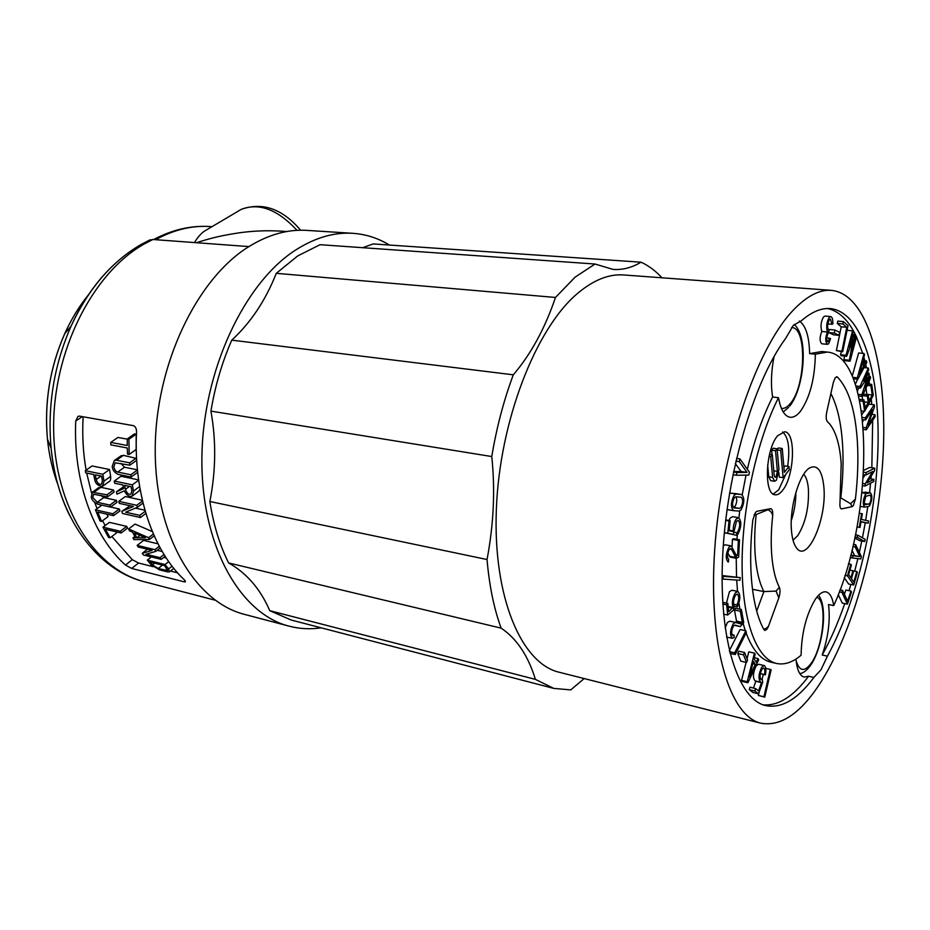 <?xml version="1.0" encoding="UTF-8"?>
<svg xmlns="http://www.w3.org/2000/svg" width="930" height="930" viewBox="0 0 930 930"><rect width="100%" height="100%" fill="white"/><g stroke="black" fill="none" stroke-linecap="round" stroke-linejoin="round"><path stroke-width="1.4" d="M248.938 246.59L152.834 239.498L149.253 240.219M729.236 549.444L730.724 548.595L731.643 549.49L736.165 558.279L738.641 557.117L739.49 539.784L738.35 540.423L737.63 555.175L736.165 555.105L731.201 545.887L728.981 547.154C725.633 553.931 725.388 558.942 728.26 562.173L728.76 559.476C726.842 557.314 727.004 553.978 729.236 549.444M738.583 517.673L736.235 518.998C734.096 522.149 733.107 526.124 733.247 530.949L733.026 531.611L729.155 530.716L730.166 520.695L729.015 520.963L727.783 533.239L733.282 534.483L736.479 521.3L738.129 520.37C740.361 522.869 740.199 526.74 737.63 531.972L736.793 532.739L736.676 535.355L737.874 534.25C741.536 526.764 741.768 521.242 738.583 517.673L732.631 516.662L730.271 517.975L728.841 520.463M733.247 530.949L729.201 530.228M865.365 494.435C862.877 500.177 862.621 504.397 864.609 507.094L868.608 506.501L869.783 505.525C872.235 499.817 872.491 495.632 870.527 492.958L866.562 493.47L865.365 494.435M97.255 502.281L92.814 497.504L93.5 494.214L107.531 496.841L106.997 494.783L92.303 492.249L91.256 497.155C91.919 500.108 94.128 502.467 97.883 504.234L110.531 507.071L117.006 502.293L116.401 500.328L109.903 505.095L97.255 502.281L103.753 497.562L116.401 500.328M831.908 324.268L832.827 324C832.989 319.548 832.292 317.06 830.723 316.56L829.258 317.351C826.631 321.931 826.026 326.802 827.444 331.987C825.201 337.846 825.201 341.961 827.467 344.333L828.711 343.647L830.583 338.648L829.746 338.241L827.77 341.845C826.259 339.985 826.352 337.253 828.026 333.638L829.072 330.708C827.026 328.185 827.142 324.489 829.409 319.618L830.432 319.06L831.908 324.268L827.793 323.907M827.421 656.162L820.946 669.856L813.866 677.447C797.615 699.36 781.526 708.741 765.599 705.603C738.315 699.395 718.785 640.956 722.598 557.57C726.284 474.323 753.777 381.335 785.606 338.474L793.302 325.407L801.509 320.652C811.762 311.806 821.434 307.795 830.525 308.609C861.994 312.096 879.629 371.849 878.036 445.133C876.374 518.707 856.635 602.814 827.421 656.162L822.213 655.011C830.537 639.98 838.046 622.833 844.742 603.605M763.065 704.824C778.201 706.126 793.383 696.605 808.6 676.238L813.866 677.447M808.6 676.238L804.066 677.063C799.684 675.773 796.975 669.763 795.952 659.056M746.104 632.923C752.568 650.047 760.845 659.8 770.912 662.183L776.445 663.439C784.385 665.136 792.592 662.404 801.09 655.231C801.555 633.028 806.287 614.393 815.296 599.338C819.121 593.782 822.713 591.306 826.049 591.887C829.839 592.852 832.408 597.42 833.745 605.581L828.514 604.535C830.432 620.077 828.328 636.899 822.213 655.011M131.142 477.032L130.851 474.753L117.703 472.08C115.68 471.475 114.39 469.673 113.832 466.697L115.227 462.803L129.84 465.198L129.654 462.826L116.494 460.234L114.32 460.559L112.216 466.372C112.367 469.79 114.297 472.452 118.005 474.347L131.142 477.032L137.675 472.289M75.749 420.999C72.993 481.112 93.384 536.54 125.48 565.045L131.665 568.439L184.024 581.796L185.407 581.866L184.582 580.053C153.136 551.06 133.362 494.051 136.536 431.915C136.524 428.509 135.443 426.417 133.304 425.649L79.376 416.117L77.946 416.373L75.749 420.999L82.305 416.64M774.213 475.381L775.178 477.357L776.12 476.811L777.387 471.359L775.515 450.725L771.633 450.178L773.214 448.237L777.085 448.783L778.945 469.394L776.422 480.194L774.562 481.263L772.632 477.381L770.714 456.665L772.307 454.7L774.213 475.381M733.235 507.362L734.898 506.583C736.874 503.049 737.246 499.782 735.99 496.76M740.861 507.571C743.128 502.944 743.268 499.503 741.257 497.271L735.793 496.748L734.421 497.538C732.108 502.212 731.98 505.676 734.003 507.943L739.513 508.385L740.861 507.571M852.113 506.652L850.625 503.711L855.426 499.026L853.333 505.641L852.113 506.652L841.406 508.919C840.127 508.385 839.651 506.141 839.999 502.2L841.197 463.779C839.883 445.017 835.989 431.683 829.525 423.778L827.433 421.709C826.096 420.035 825.84 416.896 826.7 412.292L833.419 382.16L835.314 377.557L837.395 377.045L836.628 376.72M734.177 495.202L736.211 494.016L741.698 494.574C744.674 497.887 744.477 502.991 741.094 509.873L739.117 511.093L733.549 510.663C730.527 507.292 730.736 502.13 734.177 495.202M729.55 493.144L735.793 493.621M770.703 508.629L756.195 514.499C754.428 530.891 754.23 545.922 755.602 559.604C757.043 573.171 759.81 583.831 763.902 591.573L776.085 591.085L778.805 597.909L768.482 626.262L765.681 628.727L763.681 629.192M768.354 509.977C771.051 511.442 772.493 513.465 772.656 516.069C771.017 531.181 770.784 545.061 771.97 557.698C773.214 570.23 775.667 580.099 779.352 587.283L776.085 591.085M793.023 540.167L797.719 535.668C805.496 523.125 809.065 507.629 808.426 489.168C807.821 482.089 806.264 477.125 803.741 474.277M768.482 626.262L767.099 629.029L764.902 630.459L763.902 629.575C758.055 618.996 754.079 604.07 751.986 584.807C749.987 565.347 750.254 543.794 752.788 520.161L755.416 512.442L757.02 511.256L770.819 508.64C772.4 509.268 773.016 511.744 772.656 516.069M741.361 609.464L740.303 611.184L742.314 622.379L740.803 623.984L735.525 622.426L733.212 623.844C730.015 630.447 729.725 635.271 732.329 638.306L734.165 637.492L734.096 635.132L732.875 635.678C731.131 633.644 731.329 630.424 733.456 626.018L735.002 625.065L740.28 626.599L743.721 622.612L741.361 609.464L735.549 608.255L734.479 609.975L736.525 621.147L735.665 622.461M288.846 626.088L244.369 614.346C195.161 601.942 155.008 535.366 155.229 449.957C155.194 364.63 197.172 277.907 249.542 246.206C269.003 234.383 288.207 229.117 307.156 230.407L353.075 233.325C334.44 232.058 315.502 237.499 296.252 249.647C244.416 282.22 202.368 371.314 201.891 458.711C201.159 546.201 240.475 613.928 288.846 626.088C299.518 628.901 310.295 629.482 321.187 627.82M823.887 487.262C827.014 518.882 807.473 563.51 796.545 547.968C793.929 544.562 792.255 538.97 791.523 531.17C789.14 508.326 799.149 473.73 809.635 467.941C817.458 464.175 822.213 470.615 823.887 487.262M865.574 492.237L861.994 492.598M830.885 393.529C837.221 405.829 841.104 422.557 842.51 443.703C843.58 460.629 843.022 478.601 840.825 497.643L840.488 497.597M837.395 377.045C848.741 388.845 855.402 410.432 857.39 441.808C858.425 459.769 857.774 478.845 855.426 499.026M737.792 591.41L735.305 592.91C732.526 597.723 731.736 602.57 732.933 607.464L728.632 611.731L727.841 603.384L726.702 604.837L727.667 615.032L733.619 609.975L734.223 605.895C732.945 602.687 733.386 599.094 735.549 595.107L737.292 594.061C739.304 596.153 739.187 599.769 736.955 604.919L737.304 606.93C740.501 599.571 740.664 594.398 737.792 591.41L731.933 590.236L729.434 591.724L726.458 603.105M732.933 607.464L728.132 606.465M735.432 622.403L729.701 621.182L727.365 622.588L725.156 627.948M830.723 316.56L825.05 316.072L823.585 316.874C820.946 321.431 820.341 326.302 821.771 331.475C819.528 337.323 819.539 341.426 821.818 343.798L827.467 344.333M827.444 331.987L821.771 331.475M799.323 321.048C805.764 325.442 809.205 336.3 809.635 353.621L815.343 354.191C814.878 378.777 809.844 397.912 800.219 411.595C796.801 415.745 793.43 417.64 790.082 417.268C784.56 416.256 780.7 409.735 778.491 397.703L772.621 396.994C770.679 384.718 771.168 371.198 774.086 356.457M773.237 494.063L778.724 489.808L785.85 474.184M777.666 435.728C765.46 449.19 763.6 494.632 775.062 494.783C777.492 495.132 779.991 493.667 782.548 490.401C794.452 476.334 796.208 432.148 784.676 431.787L777.666 435.728M762.193 679.377L761.228 679.691C759.473 677.517 759.717 674.018 761.972 669.158L763.658 668.031C764.89 668.728 765.169 670.902 764.507 674.564L765.378 674.866C766.332 669.635 765.925 666.531 764.169 665.531L761.763 667.136C758.531 674.076 758.183 679.086 760.705 682.19L761.496 682.632L758.531 690.874L755.555 688.549L754.869 691.002L758.52 693.815L762.728 682.132L762.193 679.377L760.496 678.981M865.47 496.353L870.178 495.179C871.491 496.969 871.329 499.794 869.678 503.63L864.97 504.874C863.633 503.049 863.807 500.212 865.47 496.353M764.169 665.531L758.578 664.253L756.148 665.857C752.916 672.762 752.568 677.772 755.102 680.865L760.705 682.19M821.818 680.621C801.66 712.729 781.316 726.911 760.775 723.191C729.829 716.181 708.102 646.455 714.717 549.525C721.145 452.712 755.788 350.203 792.174 311.341C806.159 296.333 819.284 289.346 831.56 290.369C867.504 294.229 886.615 364.432 883.43 447.795C880.175 531.483 856.042 625.495 821.818 680.621M831.56 290.369L623.972 274.978C609.104 273.78 593.654 279.907 577.623 293.357C535.913 328.244 499.677 420.627 496.364 509.047C492.842 597.56 521.567 663.404 559.011 672.204L760.775 723.191M865.865 495.911L864.121 503.293M575.112 277.14L595.037 264.027L320.06 244.695L297.798 255.866L276.28 273.327L555.477 297.461L575.112 277.14M286.858 231.512L281.232 231.152C267.236 230.303 253.146 230.861 238.964 232.849C223.177 235.313 213.795 237.185 196.393 242.718M194.44 242.567C197.672 237.278 201.019 233.465 204.484 231.105L207.832 229.129M83.142 416.791C82.107 435.205 83.096 452.98 86.118 470.127M86.664 473.056L91.535 492.947M94.697 502.456L97.08 508.64M102.567 520.695L105.137 525.543M111.833 536.482L132.304 559.709L138.558 563.022L153.357 566.742M116.413 491.842L116.948 494.167L124.318 490.854C126.608 495.272 129.212 497.05 132.095 496.167L133.467 491.087L132.327 484.832L114.274 481.066L114.669 483.251L122.993 484.995L123.667 488.552L116.413 491.842L123.341 486.89M140.081 489.157L138.651 491.319L132.618 495.771M132.327 484.832L138.651 480.206M114.274 481.066L120.947 476.253L138.605 479.892M125.387 489.366C126.98 493.342 128.817 494.923 130.909 494.121L131.828 490.738L131.072 486.692L124.62 485.344L125.387 489.366L129.491 486.367M110.786 442.401L110.821 444.866L127.317 447.993L127.503 454.142L129.154 454.456L136.164 449.481L136.187 434.147L128.945 439.216L127.294 438.914L127.282 445.505L110.786 442.401L117.936 437.437L127.294 439.169M129.154 454.456L128.945 439.216M127.294 438.914L134.536 433.857L136.187 434.147M137.326 507.338L136.757 505.292L118.784 501.34L119.342 503.374L133.42 506.478L121.795 511.337L122.516 513.476L140.453 517.533L139.744 515.371L125.631 512.198L137.326 507.338L143.034 503.06M118.784 501.34L125.294 496.539L142.348 500.235M121.795 511.337L130.119 505.746M140.453 517.533L145.859 513.43M139.744 515.371L145.22 511.233M136.757 505.292L142.523 500.979M135.454 508.117L144.917 510.221M165.04 564.557L147.3 560.151L150.881 564.498L159.472 569.858L167.435 571.869L169.434 571.904L168.597 568.928L165.04 564.557L168.702 561.627M158.216 568.521L167.54 570.543L164.575 565.614L150.032 561.987L152.462 564.894L158.216 568.521L162.506 565.091M147.3 560.151L151.357 556.954M163.692 557.384L166.238 558M149.463 539.47L148.614 537.714L128.619 528.961L129.468 530.798L132.641 532.181L135.431 537.842L132.955 537.865L133.885 539.609L149.463 539.47L154.159 535.82M128.619 528.961L135.048 524.078L152.334 531.576M136.815 537.831L134.431 532.971L145.336 537.714L136.815 537.831L139.988 535.389M132.955 537.865L134.745 536.505M148.614 537.714L153.369 534.029M155.949 551.316L154.973 549.688L137.163 545.387L138.14 547.003L152.09 550.386L142.255 553.315L143.429 555.001L161.204 559.372L160.03 557.675L146.056 554.245L155.949 551.316L160.193 547.979M137.163 545.387L143.615 540.388L157.984 543.806M142.255 553.315L147.44 549.258M161.204 559.372L165.11 556.256M160.03 557.675L164.006 554.513M154.973 549.688L159.286 546.294M157.251 550.293L162.18 551.478M85.339 470.673L85.688 472.859L93.767 474.544L94.593 479.171C95.406 483.681 98.069 486.041 102.579 486.274L103.997 481.147L102.823 474.288L85.339 470.673L92.058 465.953L109.542 469.511L110.658 476.393C110.844 479.531 110.356 481.24 109.194 481.531L109.17 481.542M96.162 479.508C97.383 483.193 99.15 484.763 101.463 484.239L102.416 480.822L101.591 476.172L95.337 474.87L96.162 479.508L101.021 476.044M102.823 474.288L109.542 469.511M112.832 513.779L119.296 509.001L119.982 510.884L113.541 515.673L112.832 513.779L95.453 509.826L101.882 505.13M110.565 507.036L119.296 509.001M95.453 509.826L100.056 521.056L101.603 521.416L108.043 516.638L106.95 514.174M101.603 521.416L97.708 512.058L113.541 515.673M120.272 531.263L126.713 526.392L127.573 528.112L121.144 532.995L120.272 531.263L102.963 527.171L109.403 522.369L126.713 526.392M102.963 527.171L108.566 537.412L110.112 537.784L116.576 532.902L115.878 531.739M110.112 537.784L105.381 529.251L121.144 532.995M129.84 465.198L136.687 460.292M120.702 456.049L123.399 455.34L136.582 458.455M130.851 474.753L137.442 469.976M117.703 472.08L124.469 467.232L137.419 469.824M129.654 462.826L136.547 457.897M124.469 467.232L120.993 463.442M107.531 496.841L114.065 492.075L113.541 490.029L106.997 494.783M98.441 487.843L100.87 487.32L113.541 490.029M110.531 507.071L109.903 505.095M103.753 497.562L100.661 495.341M177.56 572.81L170.492 571.043M389.414 245.043C378.185 238.185 366.071 234.279 353.075 233.325M269.77 610.685L291.218 620.019L553.769 688.409L535.401 679.377L269.77 610.685C260.423 589.062 246.706 573.147 228.617 562.941L501.142 628.145C516.708 638.596 528.135 655.673 535.401 679.377M501.142 628.145C493.993 608.604 489.296 585.726 487.041 559.523L209.866 501.502C213.47 524.718 219.724 545.189 228.617 562.941M209.866 501.502C215.911 470.685 216.26 440.564 210.924 411.118L491.772 456.549C496.574 427.649 503.746 400.4 513.29 374.813L231.768 340.148C222.072 362.293 215.121 385.95 210.924 411.118M231.768 340.148C250.74 322.675 265.585 300.402 276.28 273.327M362.723 247.694L373.104 243.927L640.991 262.19C631.935 267.654 622.623 270.072 613.068 269.421L595.037 264.027M553.769 688.409L570.741 689.886L584.18 678.575M491.772 456.549C495.283 489.877 493.714 524.206 487.041 559.523M555.477 297.461C544.922 328.511 530.867 354.295 513.29 374.813M640.991 262.19C648.594 265.631 655.592 270.839 661.962 277.791M734.096 635.132L731.98 634.667M765.378 674.866L760.287 673.68M755.858 681.051L753.463 688.049M761.496 682.632L755.904 681.306M755.555 688.549L749.929 687.2L749.255 689.653L752.916 692.478L758.52 693.815M754.869 691.002L749.255 689.653M764.507 674.564L760.31 673.587M843.382 321.594L837.814 321.117L837.326 323.477L841.243 326.814L836.396 350.564L842.708 351.726L848.021 325.605L843.382 321.594L842.906 323.954L837.326 323.477M842.906 323.954L846.788 327.302L841.243 326.814M846.788 327.302L841.952 351.098L836.396 350.564M841.952 351.098L842.708 351.726M853.903 334.509L849.195 346.89L853.217 331.812L852.566 330.813L846.033 355.295L846.695 356.271L852.961 339.764L849.392 360.224L850.067 361.212L856.53 336.893L855.879 335.904L851.81 351.215L854.554 335.498L852.531 334.382M852.566 330.813L847.056 330.313M841.371 351.587L840.522 354.749L841.197 355.725L846.695 356.271M846.033 355.295L840.522 354.749M844.545 356.062L843.905 359.666L844.591 360.654L850.067 361.212M849.392 360.224L843.905 359.666M855.879 335.904L854.507 335.776M857.82 379.266L866.83 362.34L866.365 360.863L864.935 363.549L863.435 358.864L864.505 354.993L864.028 353.493L857.355 377.824L857.82 379.266L853.368 378.777M866.365 360.863L863.993 360.619M864.028 353.493L858.634 352.97L852.252 376.115M857.355 377.824L852.775 377.336M868.876 373.081L863.575 381.021L868.713 369.698L868.353 368.059L859.994 386.45L860.366 388.089L867.434 377.475L861.889 394.739L862.273 396.401L870.55 378.033L870.189 376.406L864.981 387.95L869.236 374.72L868.876 373.081L867.26 372.907M868.353 368.059L864.028 367.606M857.646 379.242L855.356 384.253M859.994 386.45L855.926 385.997M860.366 388.089L856.437 387.647M858.553 387.88L857.46 391.263M861.889 394.739L858.25 394.32M862.273 396.401L858.646 395.982M870.189 376.406L868.736 376.255M871.689 384.381L870.922 385.799L872.247 394.983L869.027 400.923L868.12 394.75L867.341 396.192L868.248 402.365L865.167 408.084L863.947 399.888L863.156 401.342L864.644 411.316L873.27 395.343L871.689 384.381L867.876 383.962M870.922 385.799L867.237 385.392M866.028 388.054L866.841 394.599M872.247 394.983L866.958 394.378M868.12 394.75L863.261 394.192M867.341 396.192L862.61 395.645M862.145 396.389L862.645 399.737M868.248 402.365L864.237 401.9M863.947 399.888L859.401 399.365M863.156 401.342L859.739 400.946M864.644 411.316L861.471 410.932M866.295 429.776L875.153 416.675L875.014 414.745L868.074 424.987L874.444 406.945L874.281 404.794L865.377 417.826L865.539 419.988L872.538 409.735L866.144 427.823L866.295 429.776L863.47 429.416M875.014 414.745L871.817 414.35M874.281 404.794L869.027 404.178L866.586 407.712M864.144 411.258L861.971 414.431M865.377 417.826L862.342 417.454M865.539 419.988L862.587 419.616M863.505 419.732L862.808 421.685M866.144 427.823L863.319 427.463M865.028 486.076L873.712 481.531L873.886 479.357L867.086 482.879L874.572 470.603L874.758 468.197L866.063 472.556L865.877 474.998L872.712 471.533L865.191 483.867L865.028 486.076L862.656 485.716M873.886 479.357L869.62 478.729M874.758 468.197L869.596 467.453L863.738 470.371M866.063 472.556L863.633 472.208M865.877 474.998L863.493 474.649M865.04 474.87L863.296 477.718M865.191 483.867L862.854 483.519M860.018 527.45L861.006 521.625L868.19 523.206L868.562 521.009L861.389 519.393L862.331 513.813L861.622 513.651L859.297 527.298L860.018 527.45L856.983 526.938M860.959 521.904L868.19 523.206M861.622 513.651L859.308 513.279M859.297 527.298L856.983 526.915M864.726 541.527L865.167 539.342L857.716 535.192L857.262 537.389L864.726 541.527L859.599 540.644L854.775 537.993M857.716 535.192L855.449 534.797M857.262 537.389L854.984 537.005M852.519 557.977L860.796 558.953L861.366 556.605L855.716 544.748L855.182 546.968L859.773 556.582L853.054 555.756L852.519 557.977L850.125 557.547M855.716 544.748L853.368 544.341M855.182 546.968L852.857 546.561M851.996 550.176L854.635 555.663L850.741 555.187M859.773 556.582L854.635 555.663M853.054 555.756L850.694 555.338M856.821 571.543L853.787 582.099L851.45 578.693L853.508 571.555L852.95 570.718L850.88 577.867L848.637 574.601L851.38 565.103L850.822 564.254L847.463 575.856L853.752 584.982L857.379 572.369L856.821 571.543L853.043 570.846M852.95 570.718L849.915 570.16M850.822 564.254L848.404 563.824M847.463 575.856L844.952 575.391M844.219 577.693L848.613 584.005L853.752 584.982M850.996 591.05L847.59 601.106L842.58 590.376L841.906 592.364L847.416 604.128L851.485 592.108L850.996 591.05L845.847 590.062L844.405 594.293M842.58 590.376L840.011 589.887M841.906 592.364L839.279 591.864M838.232 594.607L842.266 603.117L847.416 604.128M834.873 329.999L834.361 333.056L839.116 335.346L839.616 332.301L834.873 329.999L829.246 329.487L829.048 330.708M834.361 333.056L828.874 332.556M828.863 332.603L833.536 334.835L839.116 335.346M829.746 338.241L826.7 337.95M849.009 590.666L850.915 584.447M854.682 571.148L857.879 558.605M859.343 552.362L861.808 541.028M862.459 537.831L865.26 522.73M865.656 520.358L867.771 506.641M869.55 492.807L870.573 483.182M870.968 478.927L871.212 476.114M871.84 467.778L872.677 420.325M872.421 414.431L872.328 412.908M871.759 404.504L871.282 399.028M869.469 384.137L869.05 381.37M866.504 367.862L865.725 364.421M864.807 360.7L863.877 357.26M862.738 353.365L856.518 336.927M856.425 336.741C848.869 320.525 839.232 311.12 827.537 308.516M736.793 532.739L734.026 532.251M730.166 520.695L725.714 519.928M729.015 520.963L725.656 520.393M753.37 661.346L755.311 664.299L749.441 676.889L753.37 661.346M747.929 682.76L758.694 659.649L757.985 658.556L756.276 662.23L754.021 658.777L755.172 654.22L754.463 653.116L747.22 681.725L747.929 682.76L742.256 681.423L741.547 680.376L746.116 662.358M735.212 654.546L746.325 632.493L745.848 630.796L734.712 652.848L735.212 654.546L730.004 653.371M743.523 654.825L746.534 662.451L747.557 660.114L744.546 652.476L743.523 654.825L737.792 653.523L740.826 661.149L746.534 662.451M738.35 540.423L732.422 539.354L732.084 546.445M737.63 555.175L736.06 554.885M755.311 664.299L752.777 663.718M726.702 604.837L722.819 604.023M727.667 615.032L723.598 614.172M754.463 653.116L748.79 651.837L747.023 658.777M747.22 681.725L741.547 680.376M734.712 652.848L729.585 651.686M782.258 448.493L784.35 472.37L788.966 466.488L789.256 469.813L783.118 477.683L780.7 450.422L782.258 448.493L778.398 447.958L777.154 449.492M780.7 450.422L777.189 449.934M736.316 475.242L748.79 475.091L749.429 472.184L739.92 458.909L739.315 461.64L747.057 472.405L736.92 472.498L736.316 475.242L732.956 474.73M772.307 454.7L769.54 454.305M740.303 611.184L734.479 609.975M742.314 622.379L736.525 621.147M791.29 520.568C794.325 511.395 795.859 501.979 795.882 492.33M772.051 454.665L771.633 450.178M774.562 481.263L770.691 480.682L768.761 476.788L767.657 465.023M783.92 467.488L785.153 465.93L788.966 466.488M783.118 477.683L779.294 477.102L778.898 472.754M787.629 466.29C790.151 448.69 788.489 437.24 782.653 431.95M756.695 611.08L763.902 591.573L752.51 589.306M756.195 514.499L754.056 514.918M864.121 365.06L859.215 374.279L862.842 361.049L864.121 365.06L861.808 364.827M733.445 510.64L727.051 509.466M759.159 692.013L758.369 695.442L764.774 697.128L771.121 669.786L770.284 669.402L763.925 696.779L764.774 697.128M763.274 674.378L762.112 679.365M735.339 463.57L741.094 471.51L733.607 471.568M740.303 577.635L723.284 576.344L722.831 579.065L739.862 580.285L740.303 577.635L722.099 575.542M745.848 630.796L740.094 629.552L729.353 650.698M744.546 652.476L738.815 651.186L737.792 653.523M730.748 534.029L736.676 535.355M724.354 532.75L733.282 534.483M727.76 552.873L730.259 557.163L736.165 558.279M731.201 545.887L725.237 544.794L723.284 545.736M739.49 539.784L733.572 538.726L732.422 539.354M745.314 630.68L743.14 623.565M739.92 609.162L738.943 603.14M737.525 591.352L736.676 580.053M736.525 576.891L736.246 558.291M736.258 557.988L736.304 555.373L737.048 555.512M736.979 539.33L737.339 534.157M738.92 517.778L739.757 510.977M742.21 494.772L746.023 475.125M747.348 469.278C753.974 441.262 762.402 417.175 772.621 396.994M809.635 353.621L821.725 351.517L827.363 352.075C874.63 355.969 874.816 515.987 833.745 605.581M747.057 472.405L741.094 471.51M736.92 472.498L733.514 471.987M727.841 603.384L722.726 602.326M727.783 533.239L724.365 532.634M770.284 669.402L765.774 668.368M763.925 696.779L758.369 695.442M736.955 604.919L733.596 604.233M723.284 576.344L722.099 576.112M722.831 579.065L722.087 578.913M739.315 461.64L735.886 461.141M739.92 458.909L736.525 458.409M737.304 606.93L734.165 606.279M757.985 658.556L754.288 657.719M732.817 608.185L728.202 607.22M779.352 587.283C780.375 589.992 780.2 593.538 778.805 597.909M815.343 354.191L827.363 352.075M776.445 663.439C756.729 659.033 742.163 621.066 742.094 564.545C742 508.117 757.067 439.785 778.491 397.703M770.714 456.665L769.052 456.432M775.515 450.725L777.085 448.783M850.625 503.711L840.476 497.713M796.08 660.486C799.463 671.716 804.694 672.355 811.785 662.427C823.841 644.978 827.386 600.28 816.784 597.281M772.284 394.843L772.842 397.029M781.409 408.398C784.281 408.805 787.187 407.259 790.14 403.748C805.81 386.729 807.228 326.802 791.57 327.558M215.237 600.222L144.278 581.738C95.034 569.381 54.579 507.664 53.649 429.741C52.487 351.877 92.512 273.06 144.08 244.079L152.834 239.498M69.471 515.104C59.776 495.399 53.649 473.091 51.104 448.179C47.349 405.805 53.998 365.153 71.04 326.232C81.154 303.971 93.732 285.15 108.764 269.77M57.951 484.763C52.615 470.72 49.116 455.537 47.465 439.227C44.198 402.55 49.953 367.373 64.728 333.684C71.377 319.002 79.376 305.935 88.71 294.485M731.643 549.49L729.527 549.107M730.213 493.051L736.211 494.016M870.306 492.958L865.156 492.168M155.589 239.696C173.898 229.698 192.092 225.316 210.168 226.548C191.22 225.293 172.376 229.629 153.624 239.556M237.72 211.436L241.242 209.366C259.04 202.449 277.628 209.448 297.007 230.349M184.024 581.796L185.256 580.773M125.48 565.045L132.304 559.709M139.628 486.553L133.467 491.087M172.038 566.149L168.597 568.928M166.191 570.52L167.598 569.393M152.462 564.894L154.659 563.138M110.658 476.393L103.997 481.147M116.494 460.234L123.399 455.34M94.314 492.028L100.87 487.32M131.665 568.439L138.558 563.022M740.234 626.588L734.444 625.332M866.562 493.47L861.971 492.772M735.642 493.598L741.617 494.562M741.78 623.263L735.99 622.031M733.549 507.396L739.513 508.385M777.387 471.359L773.795 470.824M735.223 557.349L729.306 556.245M868.887 504.293L864.168 503.549M772.632 477.381L768.761 476.788M799.846 673.669C803.578 673.041 807.287 670.077 810.983 664.764M788.652 407.375L783.223 411.955M144.278 581.738C96.615 569.939 57.451 516.65 51.104 448.179L47.465 439.227C44.14 402.55 49.895 367.362 64.728 333.684L71.04 326.232C88.42 288.812 111.693 261.609 140.837 244.625L149.963 239.882M860.308 506.42L864.609 507.094M865.377 492.179L870.527 492.958M726.562 637.038L732.329 638.306M300.611 230.233C282.429 208.785 262.632 201.822 241.242 209.366L204.484 231.105M211.994 226.664L210.168 226.548M173.794 568.37L169.69 571.694M109.194 481.531L103.021 485.96M121.226 455.688L114.32 460.559M98.859 487.541L92.303 492.249M741.698 494.574L735.735 493.609M811.611 663.799C822.992 645.757 828.026 607.406 818.586 595.235M729.701 621.182L735.525 622.426M734.491 625.355L740.28 626.599M733.549 510.663L727.551 509.652M789.675 406.143C804.601 387.554 808.728 336.997 794.22 324.442"/></g></svg>
